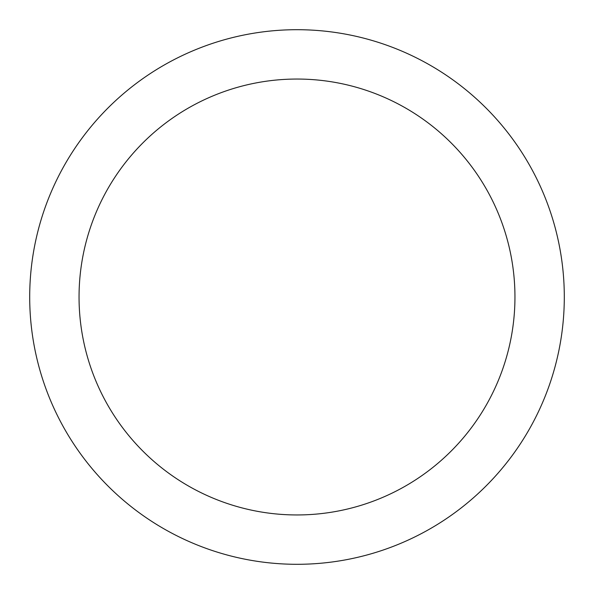 <?xml version="1.0" encoding="UTF-8"?>
<svg xmlns="http://www.w3.org/2000/svg" width="594" height="594" viewBox="0 0 594 594"><rect width="100%" height="100%" fill="white"/><g stroke="black" fill="none" stroke-linecap="round" stroke-linejoin="round"><path stroke-width="0.89" d="M564.3 297A267.3 267.3 0 0 0 297 29.7A267.3 267.3 0 0 0 29.7 297A267.3 267.3 0 0 0 297 564.3A267.3 267.3 0 0 0 564.3 297M297 79.047A217.953 217.953 0 0 0 79.047 297A217.953 217.953 0 0 0 297 514.953A217.953 217.953 0 0 0 514.953 297A217.953 217.953 0 0 0 297 79.047"/></g></svg>
